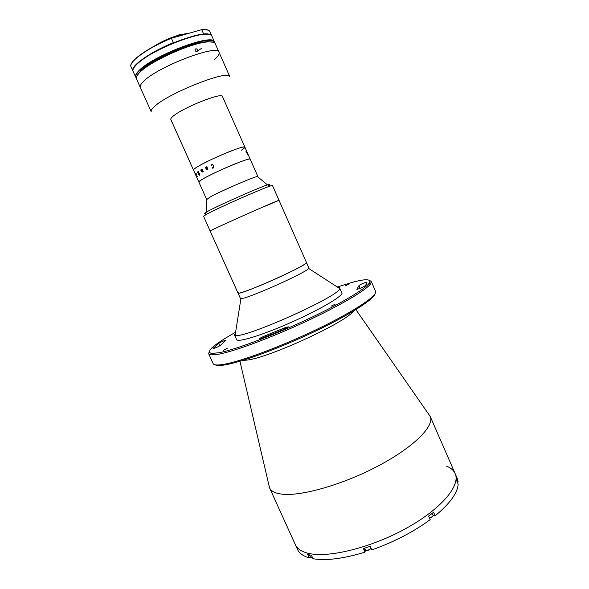 <?xml version="1.0" encoding="UTF-8"?>
<svg xmlns="http://www.w3.org/2000/svg" width="589" height="589" viewBox="0 0 589 589"><rect width="100%" height="100%" fill="white"/><g stroke="black" fill="none" stroke-linecap="round" stroke-linejoin="round"><path stroke-width="0.88" d="M213.483 348.555C216.472 347.598 218.88 346.457 220.691 345.132L225.859 340.361C224.137 340.597 221.729 341.62 218.637 343.431L213.063 348.416L213.483 348.555M259.889 339.043L283.684 329.509L288.279 326.829L284.288 327.977L265.006 335.863C261.597 337.283 259.683 338.336 259.263 339.028L259.889 339.043M235.313 332.41C213.623 344.661 205.642 351.67 211.363 353.437L219.042 352.745C234.591 349.829 270.646 336.452 304.881 320.534C339.146 304.609 365.158 289.206 369.207 283.162C371.659 278.914 366.019 278.641 352.274 282.345L337.482 286.909M369.465 280.401L371.269 281.446L370.643 283.751C366.608 289.898 340.302 305.529 305.573 321.675C270.874 337.821 234.326 351.346 218.6 354.239L210.833 354.902L208.705 353.827L209.139 351.788M208.705 353.827L213.13 363.575C213.814 365.106 217.172 365.386 223.216 364.429C240.283 361.749 281.785 346.347 318.244 328.699C354.769 311.051 377.858 295.413 375.554 291.26L371.269 281.446M375.075 293.639C374.501 298.917 350.168 314.629 314.909 331.408C279.694 348.195 240.953 362.404 224.571 364.959C219.704 365.74 216.583 365.688 215.213 364.812M335.17 304.189L331.158 306.125L335.17 304.189M357.707 289.192C360.755 288.22 363.133 287.13 364.856 285.93C366.454 284.31 367.131 283.088 366.895 282.271L366.895 282.264C366.829 281.616 358.635 285.15 358.944 285.694L356.816 289.251L357.707 289.192M227.192 348.438L223.172 350.411L227.192 348.438M348.673 284.244L345.161 285.923L348.673 284.244M428.505 413.979L430.161 416.349C434.734 425.81 414.303 446.764 378.867 465.604C343.512 484.467 301.148 496.534 281.991 494.142C275.232 493.332 271.087 491.233 269.556 487.854L268.893 485.041M446.543 466.142C450.791 467.828 453.655 470.294 455.128 473.556C460.767 485.388 441.559 508.727 406.609 528.112C371.74 547.534 328.964 558.122 308.864 553.446C301.767 551.834 297.261 548.911 295.354 544.692L297.497 549.404C299.256 553.307 303.18 556.141 309.269 557.901L310.44 557.047M355.881 309.623L430.161 416.349L455.128 473.556C460.767 485.388 441.559 508.727 406.609 528.112C371.74 547.534 328.964 558.122 308.864 553.446C301.767 551.834 297.261 548.911 295.354 544.692L269.548 487.839L239.937 361.241M455.128 473.556L457.197 478.297L458.08 481.478L456.615 478.128L456.689 480.757L458.168 484.129C457.565 493.015 449.886 503.58 435.138 515.824L433.57 512.253L428.615 516.067L430.198 519.653C413.397 531.948 393.931 542.035 371.799 549.92L370.179 546.298L363.347 548.565L364.966 552.173C343.299 558.718 325.982 560.912 313.024 558.747L311.463 555.294L307.716 554.477L309.269 557.901M433.07 515.581L435.138 515.824M364.966 552.173L365.489 550.104L364.606 548.168M457.454 481.699L458.08 481.478M339.868 288.448L339.787 288.632C339.198 296.436 241.306 340.022 235.114 335.237L234.393 334.721L236.579 339.581C237.485 342.68 260.993 335.612 289.081 323.295C317.169 311.014 341.06 297.305 342.025 293.359L339.868 288.448M205.907 213.13C204.044 213.682 204.162 213.351 206.26 212.128L208.337 211.002C219.623 204.928 259.734 187.214 267.605 184.821L270.373 185.969L272.471 185.491L308.857 267.899L308.643 268.422C306.545 272.545 245.399 299.764 240.93 298.571L240.4 298.38L237.985 293.013L238.545 292.21M306.332 262.915C304.587 266.846 236.712 296.716 237.985 293.013C237.507 295.008 265.853 283.832 287.403 273.399C300.029 267.259 306.39 263.636 306.486 262.517L306.332 262.915M337.769 287.093L339.89 287.756M270.373 185.969C262.127 188.539 219.41 207.409 207.461 213.77L203.507 216.192L210.155 231.021L214.249 228.907C228.915 221.825 281.115 198.832 279.031 200.356L258.755 208.83C236.697 218.46 208.845 231.19 210.155 231.021L237.985 293.013M267.605 184.821C269.917 184.07 270.241 184.21 268.584 185.226M432.127 513.394L433.062 515.537C432.922 516.568 431.744 517.436 429.528 518.151M432.871 516.192L429.609 518.32M371.018 548.168C368.986 550.067 367.138 550.708 365.474 550.074M371.033 548.197C369.737 549.876 368.088 550.605 366.108 550.384M312.376 557.304L310.513 557.187L309.475 554.904M312.45 557.466L311.08 557.444M456.718 480.02L457.462 482.516M257.768 176.81L257.415 176.516C254.323 176.531 219.476 191.675 209.64 197.3L206.894 199.457M241.387 150.188C243.875 148.642 245.039 147.64 244.891 147.184L250.192 159.155C250.98 156.652 212.357 172.938 201.74 179.638L198.839 182.016L206.629 199.391M143.407 81.547C140.764 84.146 139.726 86.104 140.307 87.422L151.211 111.689C150.725 110.577 151.844 108.81 154.561 106.403C168.815 92.826 229.673 69.023 229.798 76.695L219.064 52.355C218.416 43.483 157.197 66.844 143.407 81.547C140.764 84.146 139.726 86.104 140.307 87.422L136.434 78.808C135.823 77.417 136.825 75.385 139.446 72.719L140.079 72.101C151.093 60.851 192.095 42.599 207.829 41.937C212.099 41.628 214.573 42.224 215.25 43.711L219.064 52.355C218.416 43.483 157.197 66.844 143.407 81.547M244.891 147.184C244.295 146.484 239.981 147.648 231.948 150.674C215.287 156.939 191.778 168.859 193.487 170.066C193.332 169.676 194.267 168.822 196.306 167.504C206.776 160.444 245.517 144.298 244.891 147.184L222.458 96.486C222.377 91.972 183.15 107.515 173.291 116.085C171.362 117.66 170.538 118.794 170.825 119.479L195.29 174.072M198.721 173.6L199.399 175.058L198.721 173.6M196.8 175.294L195.938 173.063L195.622 173.343L196.8 175.294M196.748 177.326L195.261 174.027M197.359 176.774L197.131 176.236M198.618 174.683L198.515 173.571L197.33 172.032L198.846 173.328L197.926 171.642L198.353 171.37L199.936 174.918L199.406 175.25L198.618 174.683M202.248 171.892L202.557 171.134L201.578 169.492L202.167 169.168L203.212 171.495L202.881 171.797L202.645 171.347L202.336 172.032L201.578 171.532L200.672 170L201.224 169.691L202.292 171.878L202.55 171.134L201.74 169.588M205.914 167.49L206.437 166.864L207.35 167.136L206.489 168.785L207.21 169.279L207.807 168.498L207.291 169.418L206.356 169.146L205.509 167.578L205.451 168.101L205.509 167.394L206.606 166.79M211.517 165.686L211.893 164.176L213.917 165.435L213.446 167.909L212.725 168.255L212.158 167.431L213.432 167.74L213.542 165.612L211.937 164.331L211.377 165.678L212.239 164.059M257.894 176.567L250.192 159.155C249.655 158.596 245.392 159.869 237.411 162.969C220.831 169.396 197.256 181.088 198.839 182.016L196.836 177.539M202.167 169.168L201.652 169.639M201.224 169.691L200.746 170.147M202.255 172.069L200.827 170.096M202.859 171.804L202.653 171.355M247.667 154.473L245.79 150.968L247.667 154.473M213.225 167.806L213.542 165.612L212.158 164.257M212.725 168.255L212.261 167.335M206.474 167.026L205.981 167.644L206.43 168.638L207.092 167.335L206.474 167.026M205.458 168.093L205.598 167.357M207.092 169.499L205.554 167.563M207.07 169.337L207.608 168.351M199.347 175.088L198.913 173.475M199.332 175.286L197.455 172.143M198.353 171.377L198 171.782M198.662 173.446L198.059 171.745M246.114 151.108L247.704 154.473M245.79 150.975L246.217 151.108M197.396 49.8L197.462 50.868C196.741 51.803 195.946 51.685 195.077 50.492L195.011 49.424C195.747 48.475 196.542 48.6 197.396 49.8M214.484 59.57C218.151 56.389 219.675 53.982 219.064 52.355M136.677 76.327L140.307 71.446C151.196 60.321 191.639 42.32 207.188 41.672L213.247 42.239M138.268 82.887L138.709 83.881M177.952 36.165L178.438 35.023L177.885 36.01M178.114 35.355L178.003 35.384C169.58 37.902 161.732 41.444 154.458 46.008L151.785 47.525M186.19 33.823L178.423 35.45L178.651 35.966M178.438 35.023L187.427 33.47M203.257 34.28L203.61 33.941C208.307 33.58 211.039 34.221 211.797 35.87L209.949 31.688C209.176 30.002 206.43 29.325 201.718 29.649L171.392 38.27C147.824 47.834 128.027 62.198 131.045 66.822C127.968 61.948 147.949 47.569 171.546 38.013M141.721 70.179L141.279 70.091M173.924 42.732L173.902 42.739C158.227 49.336 146.337 56.058 138.224 62.883M133.018 71.188L132.915 70.989C129.955 66.483 149.79 52.237 173.343 42.658L173.902 42.739M173.343 42.658L171.392 38.27M201.718 29.649L203.61 33.941M203.993 42.055C189.378 42.975 153.501 58.915 142.862 69.215C140.874 70.209 140.116 70.864 140.58 71.195M140.418 70.901L140.83 70.967M353.628 310.985C346.546 321.94 270.513 357.184 247.439 360.041L242.462 360.483M360.115 288.367L358.944 285.694M284.759 329.03L284.288 327.977M265.514 336.996L265.006 335.863M219.726 345.839L218.637 343.431M364.238 548.278L365.276 550.597M201.74 48.224L197.227 51.236M131.214 64.245C132.937 58.363 151.358 46.2 171.561 38.005M209.949 31.688C209.124 29.921 206.312 29.2 201.512 29.538L207.924 30.091M136.258 77.873L135.654 77.085C135.043 75.672 136.037 73.632 138.651 70.952C152.242 55.764 213.616 32.594 214.492 41.981L211.974 36.275C210.98 26.608 149.518 49.667 136.037 65.129C133.445 67.853 132.466 69.944 133.099 71.394C130.729 66.837 147.007 54.6 168.601 45.007C190.188 35.377 210.177 31.467 211.974 36.275M214.536 42.85C214.293 37.6 193.943 41.363 171.458 51.412C148.936 61.396 132.532 74 136.273 77.696M133.261 68.942C135.168 57.508 200.267 28.515 210.045 34.758M369.207 283.162L370.643 283.751M211.363 353.437L210.833 354.902M240.93 298.571L235.114 335.237M308.643 268.422L339.787 288.632M206.26 212.128L205.267 214.956M206.908 199.001L206.43 212.04M257.415 176.516L267.428 184.88M195.334 174.182L196.755 177.363M196.807 51.471L197.462 50.868M140.307 71.446L140.079 72.101M207.188 41.672L207.829 41.937M186.323 33.507L186.728 33.669M132.915 70.989L131.045 66.822M135.654 77.085L133.099 71.394M214.676 42.96L214.492 41.981"/></g></svg>
